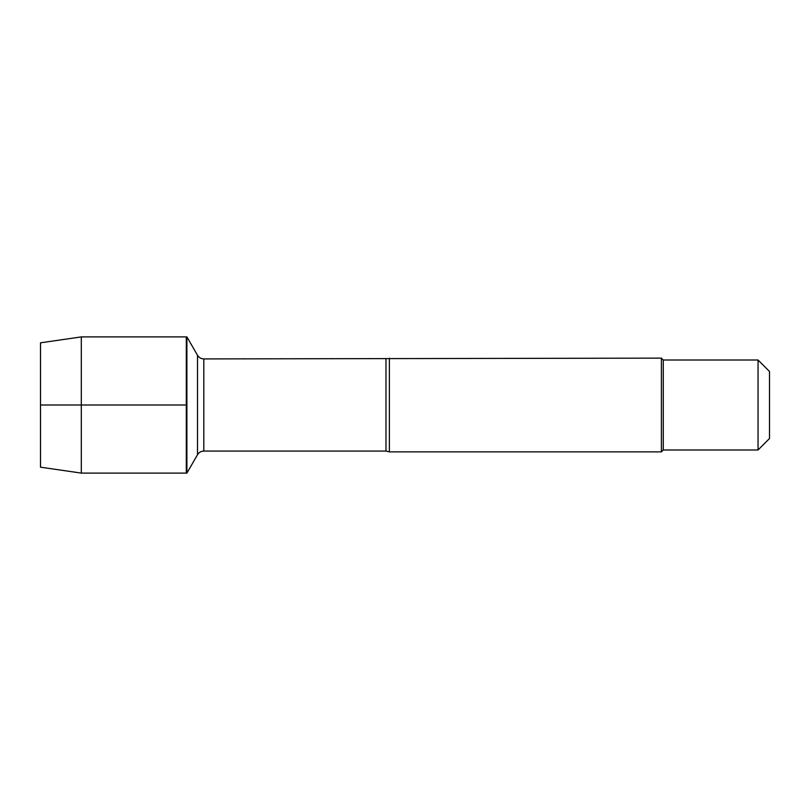 <?xml version="1.0" encoding="UTF-8"?>
<svg xmlns="http://www.w3.org/2000/svg" width="810" height="810" viewBox="0 0 810 810"><rect width="100%" height="100%" fill="white"/><g stroke="black" fill="none" stroke-linecap="round" stroke-linejoin="round"><path stroke-width="1.21" d="M186.897 473.101L186.897 336.899L186.3 336.899L186.3 473.101L186.3 336.899L81.304 336.899L81.304 473.101L186.897 473.101L197.508 454.724L197.508 355.276L197.508 454.724C198.966 452.385 201.062 451.17 203.816 451.079L203.816 358.921C201.062 358.83 198.966 357.615 197.508 355.276L186.897 336.899M389.377 358.131L389.377 451.869L661.395 451.869L661.395 358.131L203.816 358.921M769.5 405L769.5 438.534L758.049 449.985L758.049 360.015L769.5 371.466L769.5 405M758.049 449.985L663.279 449.985L663.279 360.015L758.049 360.015M81.304 473.101L40.5 467.178L40.5 342.822L81.304 336.899M186.3 405L40.5 405L186.3 405M389.377 451.869L385.975 451.079L385.975 358.921M385.975 451.079L203.816 451.079M663.279 360.015L661.395 358.131M663.279 449.985L661.395 451.869"/></g></svg>
